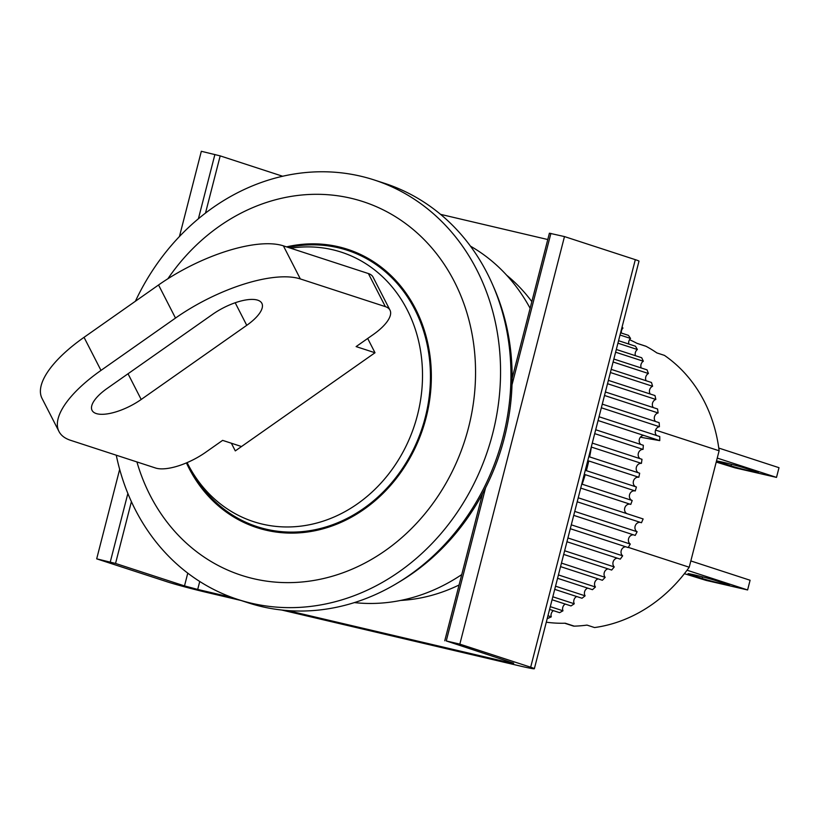 <?xml version="1.0" encoding="UTF-8"?>
<svg xmlns="http://www.w3.org/2000/svg" width="820" height="820" viewBox="0 0 820 820"><rect width="100%" height="100%" fill="white"/><g stroke="black" fill="none" stroke-linecap="round" stroke-linejoin="round"><path stroke-width="1.23" d="M731.05 465.904A15.037 0.543 -165.6 0 0 747.368 470.362A15.037 0.543 -165.6 0 0 758.346 472.627A15.037 0.543 -165.6 0 0 756.501 471.879L744.232 467.882A15.037 0.543 -165.6 0 0 727.904 463.423A15.037 0.543 -165.6 0 0 716.936 461.147A15.037 0.543 -165.6 0 0 718.771 461.906L731.05 465.904L731.46 464.315M717.244 458.083L776.509 477.394L734.986 467.841L716.219 462.07M776.509 477.394L779 467.697L718.771 448.058M690.829 560.941L750.095 580.252L747.604 589.959L687.047 570.218M684.393 573.682L706.082 580.396L747.604 589.959M690.009 573.938L689.876 574.461A15.037 0.543 14.4 0 1 688.031 573.713A15.037 0.543 14.4 0 1 699.009 575.989A15.037 0.543 14.4 0 1 715.327 580.437L727.606 584.445A15.037 0.543 14.4 0 1 729.441 585.193A15.037 0.543 14.4 0 1 718.474 582.918A15.037 0.543 14.4 0 1 702.145 578.469L702.555 576.88M689.876 574.461L702.145 578.469M547.299 618.259L547.811 618.423A180.451 156.743 -72 0 0 551.286 616.845L547.944 615.748M549.574 609.403L559.588 612.663A180.451 156.743 -72 0 0 562.971 610.797L550.281 606.656M552.055 599.748L571.007 605.929A180.451 156.743 -72 0 0 574.266 603.776L552.813 596.786M554.72 589.365L581.995 598.251A180.451 156.743 -72 0 0 585.111 595.832L555.54 586.197M557.559 578.295L592.47 589.672A180.451 156.743 -72 0 0 595.433 587.007L558.42 574.943M560.562 566.63L602.382 580.263A180.451 156.743 -72 0 0 605.17 577.352L561.464 563.104M563.688 554.422L611.669 570.054A180.451 156.743 -72 0 0 614.262 566.938L564.631 550.763M566.948 541.753L620.279 559.137A180.451 156.743 -72 0 0 622.657 555.816L567.911 537.971M570.3 528.716L628.14 547.565A180.451 156.743 -72 0 0 630.293 544.06L571.294 524.831M573.723 515.36L635.213 535.409A180.451 156.743 -72 0 0 637.13 531.749L574.738 511.413M577.208 501.799L641.466 522.74A180.451 156.743 -72 0 0 643.136 518.947L578.233 497.801M580.703 488.177A180.451 156.743 -72 0 0 580.734 488.105L630.785 504.413A180.451 156.743 108 0 0 632.189 500.507L582.139 484.2A180.451 156.743 -72 0 0 585.203 474.657L635.264 490.975A5.012 4.356 -72 0 0 629.647 494.429A5.012 4.356 -72 0 0 632.189 500.507M592.276 443.087L641.988 459.292A180.451 156.743 108 0 1 641.414 463.372L591.353 447.064A180.451 156.743 -72 0 1 589.621 456.904L639.672 473.212A180.451 156.743 108 0 1 638.811 477.26L588.76 460.953A180.451 156.743 -72 0 1 586.341 470.67L636.402 486.988A180.451 156.743 108 0 1 635.264 490.975M594.705 433.636L643.044 449.391A5.012 4.356 -72 0 0 638.421 453.06A5.012 4.356 -72 0 0 640.133 458.687M595.699 429.762L643.331 445.291A180.451 156.743 108 0 1 643.044 449.391M598.067 420.527L659.751 440.627A180.451 156.743 -72 0 0 659.762 436.547L599.041 416.755M601.347 407.786L659.423 426.707A180.451 156.743 -72 0 0 659.147 422.669L602.28 404.137M604.504 395.486L658.111 412.952A180.451 156.743 -72 0 0 657.548 408.975L605.406 391.981M607.528 383.709L655.836 399.453A180.451 156.743 -72 0 0 654.985 395.558L608.378 380.367M610.398 372.516L652.597 386.271A180.451 156.743 -72 0 0 651.48 382.489L611.207 369.369M613.104 361.999L648.425 373.51A180.451 156.743 -72 0 0 647.031 369.861L613.852 359.047M615.615 352.2L643.341 361.231A180.451 156.743 -72 0 0 641.691 357.745L616.312 349.474M617.931 343.19L637.376 349.525A180.451 156.743 -72 0 0 635.469 346.224L618.567 340.71M620.022 335.021L630.57 338.455A180.451 156.743 -72 0 0 628.428 335.349L620.596 332.797M621.888 327.754L622.964 328.103A180.451 156.743 -72 0 0 622.083 327.006M640.389 437.214L659.731 440.627A5.012 4.356 -72 0 0 659.731 440.627L643.669 435.399A5.012 4.356 -72 0 0 639.415 439.069A5.012 4.356 -72 0 0 640.851 444.481M622.964 328.103A5.012 4.356 -72 0 0 621.406 333.063M630.57 338.455A5.012 4.356 -72 0 0 628.827 344.051M637.376 349.525A5.012 4.356 -72 0 0 635.449 355.716M643.341 361.231A5.012 4.356 -72 0 0 641.24 367.975M648.425 373.51A5.012 4.356 -72 0 0 646.16 380.757M652.597 386.271A5.012 4.356 -72 0 0 650.188 393.989M655.836 399.453A5.012 4.356 -72 0 0 653.294 407.591M658.111 412.952A5.012 4.356 -72 0 0 654.534 416.509A5.012 4.356 -72 0 0 655.457 421.459M659.423 426.707A5.012 4.356 -72 0 0 655.487 430.336A5.012 4.356 -72 0 0 656.666 435.533M641.414 463.372A5.012 4.356 -72 0 0 636.443 467.021A5.012 4.356 -72 0 0 638.462 472.822M638.811 477.26A5.012 4.356 -72 0 0 633.511 480.858A5.012 4.356 -72 0 0 635.838 486.803M630.283 504.249A5.012 4.356 -72 0 0 624.871 507.662A5.012 4.356 -72 0 0 627.054 513.709L643.105 518.937A5.012 4.356 -72 0 0 643.136 518.947M640.317 522.371A5.012 4.356 -72 0 0 635.233 525.856A5.012 4.356 -72 0 0 637.13 531.749M633.429 534.824A5.012 4.356 -72 0 0 628.694 538.351A5.012 4.356 -72 0 0 630.293 544.06M625.721 546.776A5.012 4.356 -72 0 0 621.324 550.312A5.012 4.356 -72 0 0 622.657 555.816M617.245 558.153A5.012 4.356 -72 0 0 613.196 561.659A5.012 4.356 -72 0 0 614.262 566.938M608.05 568.875A5.012 4.356 -72 0 0 604.35 572.339A5.012 4.356 -72 0 0 605.17 577.352M598.19 578.889A5.012 4.356 -72 0 0 595.433 587.007M587.725 588.124A5.012 4.356 -72 0 0 585.111 595.832M576.726 596.529A5.012 4.356 -72 0 0 574.266 603.776M565.257 604.053A5.012 4.356 -72 0 0 562.971 610.797M553.387 610.644A5.012 4.356 -72 0 0 551.286 616.845M354.332 602.587A190.476 165.455 -72 0 0 461.742 574.584M530.12 308.299A190.476 165.455 -72 0 0 470.485 246.164M135.382 301.258A220.549 191.572 108 0 1 360.841 176.228A220.549 191.572 108 0 1 374.361 180.01A220.549 191.572 108 0 1 492.687 433.544A220.549 191.572 108 0 1 251.217 603.182A220.549 191.572 108 0 1 237.687 599.399A220.549 191.572 108 0 1 116.266 455.202M237.687 599.399L248.081 602.782A220.549 191.572 -72 0 0 261.6 606.574A220.549 191.572 -72 0 0 500.948 444.727A220.549 191.572 -72 0 0 384.754 183.393L374.361 180.01M167.864 278.769A196.492 170.673 108 0 1 382.981 209.756A196.492 170.673 108 0 1 468.548 427.527A196.492 170.673 108 0 1 303.923 581.8A196.492 170.673 108 0 1 136.919 461.937M286.529 246.871A146.36 127.141 108 0 1 338.619 246.799A146.36 127.141 108 0 1 347.598 249.311A146.36 127.141 108 0 1 424.709 422.741A146.36 127.141 108 0 1 265.875 530.15A146.36 127.141 108 0 1 256.896 527.639A146.36 127.141 108 0 1 186.417 462.91M288.343 247.466A145.365 126.27 108 0 1 338.373 247.773A145.365 126.27 108 0 1 347.29 250.264A145.365 126.27 108 0 1 423.868 422.505A145.365 126.27 108 0 1 266.121 529.177A145.365 126.27 108 0 1 257.203 526.686A145.365 126.27 108 0 1 190.968 469.921L189.03 466.334A141.716 123.092 -72 0 0 262.308 524.103A141.716 123.092 -72 0 0 417.462 415.104A141.716 123.092 -72 0 0 332.746 249.762A141.716 123.092 -72 0 0 290.69 248.224M253.923 437.808L241.51 446.531L222.62 440.371L205.543 452.373A40.098 15.037 -27.1 0 1 155.605 468.025L70.602 440.319A100.245 37.597 -27.1 0 1 58.999 431.515A100.245 37.597 -27.1 0 1 100.993 370.404L175.5 318.068A100.245 37.597 -27.1 0 1 300.335 278.933L385.349 306.629A40.098 15.037 -27.1 0 1 389.992 310.155A40.098 15.037 -27.1 0 1 373.192 334.601L356.116 346.593L375.006 352.754L367.688 338.465L375.006 352.754L235.299 450.897L231.373 443.23M187.103 462.613A141.716 123.092 -72 0 0 189.03 466.334M655.58 430.08L719.12 450.785A148.369 128.883 -72 0 0 664.436 355.378L656.871 352.918A148.369 128.883 108 0 0 646.088 346.327L637.109 343.406A148.369 128.883 -72 0 0 629.514 339.695M645.34 346.05A4.008 3.485 108 0 1 645.586 346.122A4.008 3.485 108 0 1 646.088 346.327M719.12 450.785L689.22 567.225A148.369 128.883 108 0 1 594.551 627.556L586.997 625.096A148.369 128.883 -72 0 1 574.236 626.142A4.008 3.485 108 0 1 573.201 625.998L564.724 623.231M689.22 567.225L628.264 547.36M574.236 626.142L565.267 623.22A148.369 128.883 108 0 1 546.294 622.195M397.085 583.225A216.541 188.098 -72 0 0 493.619 286.99M96.258 413.557A36.09 13.54 -27.1 0 1 92.076 410.389A36.09 13.54 -27.1 0 1 107.194 388.393L212.749 314.244A36.09 13.54 -27.1 0 1 261.867 303.318A36.09 13.54 -27.1 0 1 246.748 325.325L141.194 399.473A36.09 13.54 -27.1 0 1 96.258 413.557M58.999 431.515L42.045 398.428A100.245 37.597 -27.1 0 1 84.04 337.327L158.547 284.981A100.245 37.597 -27.1 0 1 283.392 245.846L368.395 273.552A40.098 15.037 -27.1 0 1 373.038 277.078L389.992 310.155M375.006 352.754L362.583 361.476M506.647 275.202A180.451 156.743 108 0 1 531.832 301.616M240.885 600.445L207.152 592.522A30.073 1.087 14.4 0 1 167.526 581.923L96.688 558.84L119.669 469.358M179.436 236.549L201.33 151.29L220.19 155.882L282.695 176.259M287.615 610.562L509.937 662.775L513.699 663.226L446.254 640.943L459.835 644.13L530.673 667.213A30.073 1.087 14.4 0 1 534.353 668.71A30.073 1.087 14.4 0 1 519.388 665.85L281.598 610.008M199.742 581.493L197.702 589.436L232.49 597.606M197.702 589.436L184.5 585.91L187.77 573.149M96.688 558.84L115.548 563.442L184.5 585.91M534.353 668.71L638.985 261.16A30.073 1.087 14.4 0 0 635.316 259.663L564.478 236.58L549.4 233.208L512.141 378.307M440.586 214.358L547.77 239.532M110.259 562.028L127.858 493.496M198.389 218.796L214.901 154.478M564.478 236.58L459.835 644.13M444.758 640.758L482.508 493.712M459.067 584.998A180.451 156.743 108 0 1 400.662 600.435M220.19 155.882L205.492 213.108M131.405 501.676L115.548 563.442M550.896 233.392L512.008 384.846M485.563 487.859L446.254 640.943M718.904 461.383L718.771 461.906M368.395 273.552L385.349 306.629M283.392 245.846L300.335 278.933M158.547 284.981L175.5 318.068M84.04 337.327L100.993 370.404M128.023 373.766L141.194 399.473M246.748 325.325L235.186 302.744M635.316 259.663L530.673 667.213M509.937 662.775L510.122 662.058M347.29 250.264L361.415 254.866M257.203 526.686L271.328 531.288M636.873 343.272L645.586 346.122"/></g></svg>
